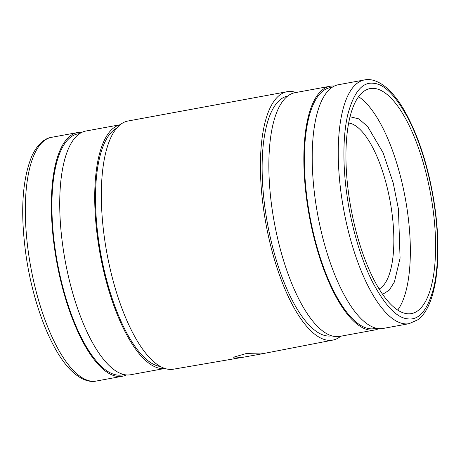 <?xml version="1.0" encoding="UTF-8"?>
<svg xmlns="http://www.w3.org/2000/svg" width="461" height="461" viewBox="0 0 461 461"><rect width="100%" height="100%" fill="white"/><g stroke="black" fill="none" stroke-linecap="round" stroke-linejoin="round"><path stroke-width="0.69" d="M262.545 353.034L246.791 353.391L233.577 357.194L234.62 358.128L244.97 356.935L261.278 353.962L263.652 353.253L262.545 353.034M340.748 336.213A126.279 44.665 -100.4 0 1 332.975 340.062A126.279 44.665 -100.4 0 1 263.865 211.161A126.279 44.665 -100.4 0 1 287.416 91.647L127.703 121.064A126.153 44.619 79.6 0 0 104.785 240.348A126.153 44.619 79.6 0 0 173.215 369.232L244.97 356.935M287.416 91.647A126.279 44.665 -100.4 0 1 296.048 92.488M434.366 205.577C430.413 177.658 421.475 144.956 409.443 120.966C396.656 96.631 384.699 84.075 373.583 83.291C362.358 81.77 353.76 92.206 347.784 114.61C342.494 136.813 342.967 168.64 347.168 196.582C351.121 224.501 360.058 257.203 372.09 281.193C384.877 305.528 396.835 318.084 407.95 318.868C419.176 320.389 427.773 309.948 433.749 287.549C439.039 265.346 438.567 233.52 434.366 205.577M397.71 310.097A114.386 40.459 79.6 0 0 407.224 210.009A114.386 40.459 79.6 0 0 358.577 96.695M432.47 205.381A114.386 40.459 79.6 0 0 370.131 88.57A114.386 40.459 79.6 0 0 349.063 196.778A114.386 40.459 79.6 0 0 411.402 313.589A114.386 40.459 79.6 0 0 432.47 205.381M331.701 335.85A121.906 43.115 -100.4 0 1 265.455 211.328A121.906 43.115 -100.4 0 1 287.722 96.038M116.679 128.181A121.906 43.115 79.6 0 0 98.833 241.887A121.906 43.115 79.6 0 0 160.382 366.495M126.337 374.943A123.894 43.818 -100.4 0 1 122.263 376.28A123.894 43.818 -100.4 0 1 54.75 249.764A123.894 43.818 -100.4 0 1 77.569 132.555A123.894 43.818 -100.4 0 1 81.856 132.365M378.827 328.635A123.894 43.818 -100.4 0 1 374.753 329.978A123.894 43.818 -100.4 0 1 307.233 203.457A123.894 43.818 -100.4 0 1 330.053 86.253A123.894 43.818 -100.4 0 1 334.34 86.057M374.753 329.978L339.751 336.397A123.894 43.818 -100.4 0 1 272.238 209.876A123.894 43.818 -100.4 0 1 295.057 92.673L330.053 86.253M120.125 124.77A123.894 43.818 79.6 0 0 98.107 241.812A123.894 43.818 79.6 0 0 164.819 368.454M120.165 124.741L85.93 131.022A123.894 43.818 79.6 0 0 63.111 248.225A123.894 43.818 79.6 0 0 130.624 374.747L164.859 368.472M364.461 79.943L338.414 84.72A123.894 43.818 79.6 0 0 315.595 201.924A123.894 43.818 79.6 0 0 383.114 328.445L409.155 323.668L417.908 319.727C426.35 313.497 432.274 300.463 435.674 280.616C439.039 258.967 438.705 233.986 434.665 205.681C428.782 167.326 418.513 135.309 403.853 109.626C399.117 101.593 394.19 95.07 389.072 90.051C378.337 79.874 369.641 78.727 364.461 79.943A123.894 43.818 79.6 0 0 341.636 197.147A123.894 43.818 79.6 0 0 409.155 323.668M123.974 374.568L122.015 374.931A122.522 43.334 -100.4 0 1 55.251 249.81A122.522 43.334 -100.4 0 1 77.817 133.909L79.776 133.546M376.464 328.267L374.505 328.624A122.522 43.334 -100.4 0 1 307.735 203.508A122.522 43.334 -100.4 0 1 330.301 87.602L332.26 87.244M382.607 294.349L389.228 290.182L394.409 281.976L400.073 258.206L398.442 209.104L393.221 182.994L383.126 152.804L367.63 126.481L358.716 118.852L350.043 116.771M379.121 289.001A84.922 30.034 79.6 0 0 391.527 209.807A84.922 30.034 79.6 0 0 348.677 123.012M28.703 254.535A123.894 43.818 -100.4 0 1 51.523 137.332C46.1 138.07 38.494 142.34 32.201 155.305C22.145 179.052 20.082 212.388 26.018 255.319C32.99 304.168 51.569 352.043 71.789 371.122C82.271 381.005 90.892 382.29 96.222 381.057A123.894 43.818 -100.4 0 1 28.703 254.535M122.263 376.28L96.222 381.057M332.975 340.062L261.278 353.962M77.569 132.555L51.523 137.332"/></g></svg>
